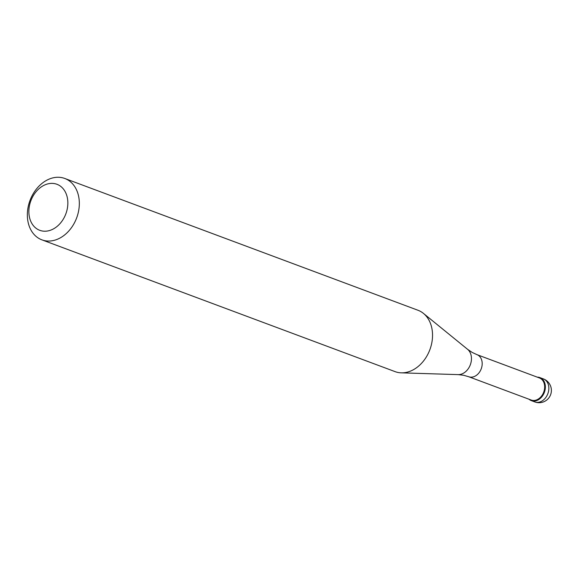 <?xml version="1.0" encoding="UTF-8"?>
<svg xmlns="http://www.w3.org/2000/svg" width="580" height="580" viewBox="0 0 580 580"><rect width="100%" height="100%" fill="white"/><g stroke="black" fill="none" stroke-linecap="round" stroke-linejoin="round"><path stroke-width="0.87" d="M538.131 377.188A12.282 9.338 110.5 0 1 539.908 377.609A12.282 9.338 110.5 0 1 544.743 391.239A12.282 9.338 110.5 0 1 533.107 401.034A12.282 9.338 110.5 0 1 531.323 400.62A12.282 9.338 110.5 0 1 529.047 399.25A12.282 9.338 -69.5 0 0 533.107 401.034A12.282 9.338 -69.5 0 0 545.033 390.079A12.282 9.338 -69.5 0 0 538.131 377.188A12.282 9.338 -69.5 0 0 537.29 377.152A12.282 9.338 110.5 0 1 538.131 377.188M532.904 400.447A11.789 8.968 -69.5 0 0 544.076 391.043A11.789 8.968 -69.5 0 0 539.436 377.957L476.956 354.641A11.789 8.968 110.5 0 1 481.596 367.727A11.789 8.968 110.5 0 1 470.423 377.13A11.789 8.968 110.5 0 1 468.712 376.732L531.193 400.048A11.789 8.968 -69.5 0 0 532.904 400.447M41.891 239.844L395.096 371.635A32.755 24.904 -69.5 0 0 399.845 372.744A32.755 24.904 -69.5 0 0 401.259 372.838A32.755 24.904 -69.5 0 0 429.882 349.66A32.755 24.904 -69.5 0 0 423.443 313.403A32.755 24.904 -69.5 0 0 417.991 310.264L64.786 178.473A32.755 24.904 110.5 0 1 77.677 214.832A32.755 24.904 110.5 0 1 46.639 240.954A32.755 24.904 110.5 0 1 41.891 239.844A32.755 24.904 110.5 0 1 29 203.486A32.755 24.904 110.5 0 1 60.037 177.364A32.755 24.904 110.5 0 1 64.786 178.473M53.382 183.454A24.563 18.676 110.5 0 1 67.193 209.235A24.563 18.676 110.5 0 1 43.333 231.144A24.563 18.676 110.5 0 1 29.522 205.363A24.563 18.676 110.5 0 1 53.382 183.454M531.323 400.62L534.811 401.925A12.282 9.338 -69.5 0 0 536.594 402.339A12.282 9.338 -69.5 0 0 548.23 392.544A12.282 9.338 -69.5 0 0 543.395 378.907L539.908 377.609M468.712 376.732L463.623 375.267L458.157 374.622A13.934 10.599 -69.5 0 0 470.329 364.755A13.934 10.599 -69.5 0 0 467.596 349.327L423.443 313.403M534.811 401.925A12.282 12.282 0 0 0 551.065 393.211A12.282 12.282 0 0 0 543.395 378.907M476.956 354.641L472.156 352.415L467.596 349.327M458.157 374.622L401.259 372.838"/></g></svg>
